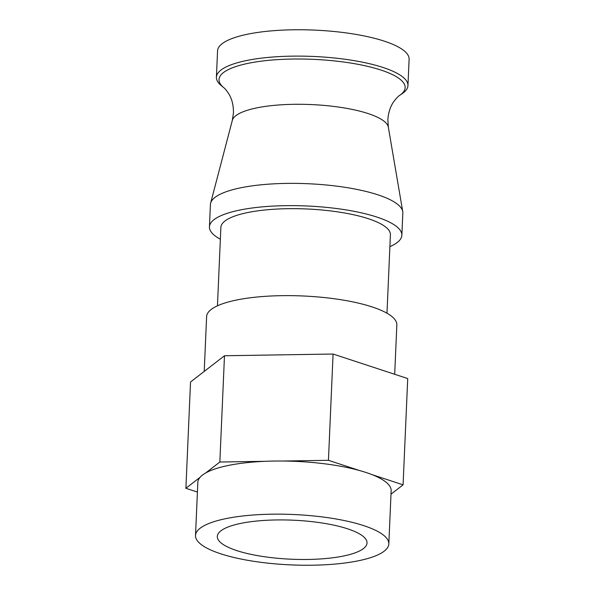 <?xml version="1.0" encoding="UTF-8"?>
<svg xmlns="http://www.w3.org/2000/svg" width="595" height="595" viewBox="0 0 595 595"><rect width="100%" height="100%" fill="white"/><g stroke="black" fill="none" stroke-linecap="round" stroke-linejoin="round"><path stroke-width="0.89" d="M220.358 239.235A96.308 25.109 2.5 0 1 209.433 226.866L210.399 204.598A96.308 25.109 2.5 0 1 210.615 203.192A96.308 25.109 2.5 0 1 336.019 186.064A96.308 25.109 2.5 0 1 402.741 211.582A96.308 25.109 2.5 0 1 402.83 213.003L401.863 235.263A96.308 25.109 2.5 0 1 389.896 246.635M209.433 226.866A96.308 25.109 2.5 0 1 335.045 208.332A96.308 25.109 2.5 0 1 401.863 235.263M386.988 313.215L390.409 234.765A84.847 22.119 -177.5 0 0 331.549 211.039A84.847 22.119 -177.5 0 0 220.879 227.364L217.45 305.815M399.773 95.312L402.421 93.482A95.869 24.99 -177.5 0 0 407.954 85.606A95.869 24.99 -177.5 0 0 341.448 58.793A95.869 24.99 -177.5 0 0 216.401 77.246A95.869 24.99 -177.5 0 0 221.228 85.568L223.705 87.629A93.155 24.283 2.5 0 1 245.995 63.799A93.155 24.283 2.5 0 1 340.526 61.612A93.155 24.283 2.5 0 1 399.773 95.312C398.568 95.951 396.687 97.885 394.135 101.105C390.513 105.984 388.423 112.165 387.866 119.64L388.342 127.196L402.741 211.582M407.954 85.606L409.107 59.247A95.869 24.99 -177.5 0 0 342.601 32.442A95.869 24.99 -177.5 0 0 217.554 50.887L216.401 77.246M394.686 374.277L396.843 324.915A95.207 24.819 -177.5 0 0 330.798 298.296A95.207 24.819 -177.5 0 0 206.614 316.614L204.219 371.414M390.997 494.185L403.083 484.843L407.724 378.561L333.081 354.032L224.486 355.75L190.534 381.997L185.893 488.279L197.414 492.065M403.083 484.843L371.957 474.609A96.747 25.221 -177.5 0 0 359.573 470.541L328.44 460.314L283.153 461.028A96.747 25.221 -177.5 0 0 265.139 461.311L219.845 462.025L205.684 472.973A96.747 25.221 -177.5 0 0 200.054 477.331L185.893 488.279M219.845 462.025L224.486 355.75M328.44 460.314L333.081 354.032M200.054 477.331A96.747 25.221 -177.5 0 0 197.838 482.337L195.517 535.478A96.747 25.221 -177.5 0 0 262.633 562.535A96.747 25.221 -177.5 0 0 388.825 543.919A96.747 25.221 -177.5 0 0 321.709 516.862A96.747 25.221 -177.5 0 0 195.517 535.478M265.139 461.311A96.747 25.221 -177.5 0 0 205.684 472.973M388.825 543.919L391.146 490.778A96.747 25.221 -177.5 0 0 371.957 474.609M359.573 470.541A96.747 25.221 -177.5 0 0 324.03 463.721A96.747 25.221 -177.5 0 0 283.153 461.028M269.297 557.389A74.933 19.538 -177.5 0 0 367.026 542.967A74.933 19.538 -177.5 0 0 315.045 522.016A74.933 19.538 -177.5 0 0 217.309 536.43A74.933 19.538 -177.5 0 0 269.297 557.389M210.615 203.192L232.318 120.383A78.205 20.394 2.5 0 1 334.159 106.475A78.205 20.394 2.5 0 1 388.342 127.196M232.318 120.383L233.448 112.901C233.545 105.404 232.005 99.067 228.822 93.884C226.554 90.455 224.851 88.372 223.705 87.629"/></g></svg>
